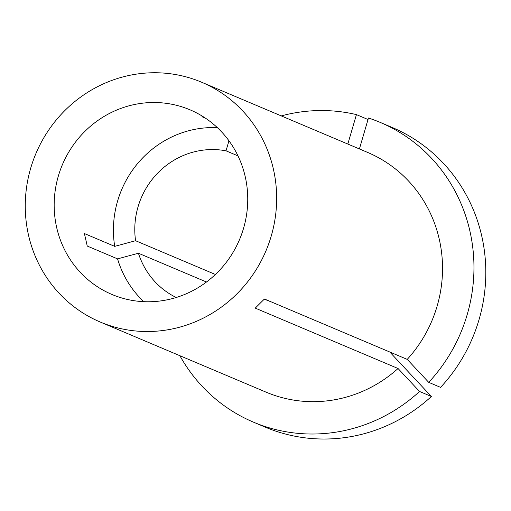 <?xml version="1.0" encoding="UTF-8"?>
<svg xmlns="http://www.w3.org/2000/svg" width="511" height="511" viewBox="0 0 511 511"><rect width="100%" height="100%" fill="white"/><g stroke="black" fill="none" stroke-linecap="round" stroke-linejoin="round"><path stroke-width="0.77" d="M380.216 122.404A162.722 156.104 -67.1 0 1 467.188 314.635A162.722 156.104 -67.1 0 1 428.723 382.356L440.571 387.364A162.722 156.104 -67.1 0 0 479.037 319.643A162.722 156.104 -67.1 0 0 392.065 127.418L380.216 122.404A162.722 156.104 -67.1 0 0 368.463 118.009L359.412 148.944M217.373 127.654A100.239 96.157 -67.1 0 0 117.587 201.098A100.239 96.157 -67.1 0 0 114.713 246.366L84.404 233.546L87.253 246.053L117.562 258.873A100.239 96.157 -67.1 0 0 143.789 301.669M271.271 301.892L264.276 299.165M58.343 176.046A100.239 96.157 -67.1 0 0 111.922 294.457A100.239 96.157 -67.1 0 0 243.575 228.225A100.239 96.157 -67.1 0 0 190.003 109.814A100.239 96.157 -67.1 0 0 58.343 176.046M271.239 236.018A130.177 124.882 -67.1 0 0 201.66 82.239A130.177 124.882 -67.1 0 0 30.679 168.253A130.177 124.882 -67.1 0 0 100.258 322.039A130.177 124.882 -67.1 0 0 271.239 236.018M428.723 382.356L407.229 359.386A130.177 124.882 -67.1 0 0 437.116 306.159A130.177 124.882 -67.1 0 0 367.537 152.38L201.66 82.239M100.258 322.039L266.135 392.18A130.177 124.882 -67.1 0 0 398.05 368.508L255.251 308.12L264.43 298.999L407.229 359.386M206.482 282.008L138.43 253.232A78.106 74.932 -67.1 0 0 176.206 297.498M138.43 253.232L117.562 258.873M203.934 117.166L201.941 116.725L205.658 118.303M237.992 155.893L226.022 150.828A78.106 74.932 -67.1 0 0 135.581 240.719L114.713 246.366M215.393 274.471L135.581 240.719M179.872 355.701A162.722 156.104 -67.1 0 0 253.462 422.156A162.722 156.104 -67.1 0 0 419.55 391.471L398.05 368.508M253.462 422.156L265.311 427.164A162.722 156.104 -67.1 0 0 431.399 396.485L419.55 391.471M389.759 351.996L431.399 396.485M226.022 150.828L228.96 140.781M368.016 119.517L356.435 114.617A162.722 156.104 -67.1 0 0 281.274 115.901M356.435 114.617L347.825 144.045"/></g></svg>
